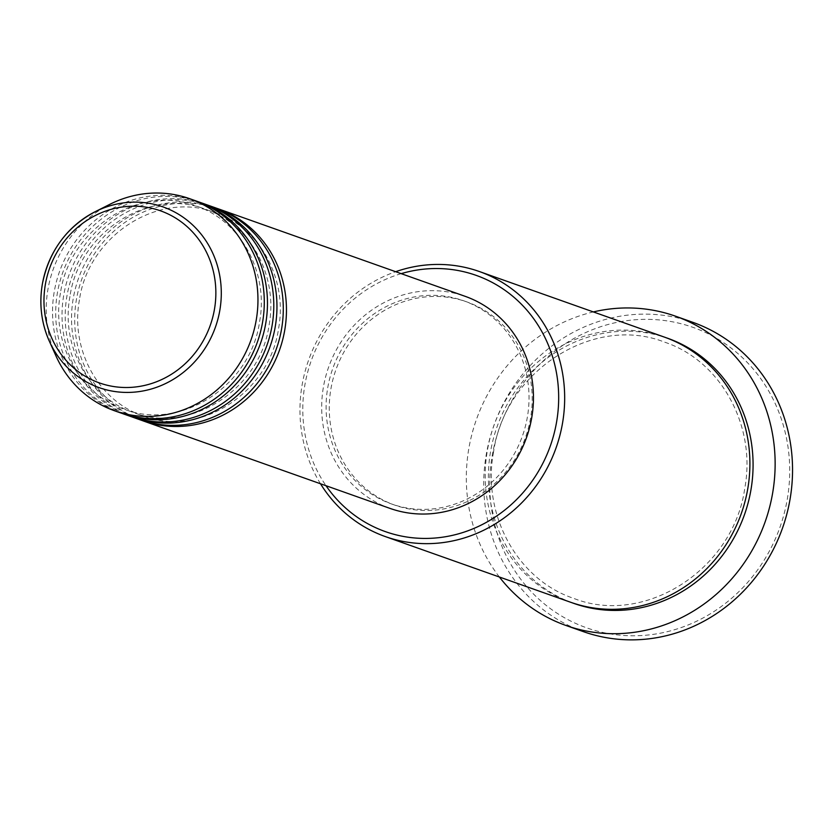 <?xml version="1.0" encoding="UTF-8"?>
<svg xmlns="http://www.w3.org/2000/svg" width="832" height="832" viewBox="0 0 832 832"><rect width="100%" height="100%" fill="white"/><g stroke="black" fill="none" stroke-linecap="round" stroke-linejoin="round"><path stroke-width="0.62" stroke-dasharray="4.16 3.12" d="M141.419 420.274A112.497 105.019 109.5 0 1 76.398 299.645A112.497 105.019 109.5 0 1 216.57 208.239M139.828 419.723A112.497 105.019 109.5 0 1 73.237 298.522A112.497 105.019 109.5 0 1 214.999 207.667M131.914 416.905A112.497 105.019 109.5 0 1 66.903 296.275A112.497 105.019 109.5 0 1 207.074 204.87M130.333 416.354A112.497 105.019 109.5 0 1 63.731 295.152A112.497 105.019 109.5 0 1 205.494 204.298M122.418 413.535A112.497 105.019 109.5 0 1 57.398 292.906A112.497 105.019 109.5 0 1 197.569 201.5M120.827 412.994A112.497 105.019 109.5 0 1 54.236 291.782A112.497 105.019 109.5 0 1 195.998 200.928M401.17 273.655A135.928 126.901 -70.5 0 0 304.845 385.143A135.928 126.901 -70.5 0 0 326.009 485.711M320.497 483.756A140.618 131.279 109.5 0 1 302.089 385.07A140.618 131.279 109.5 0 1 395.658 271.7M492.138 456.061A159.37 148.782 109.5 0 1 666.515 320.809A159.37 148.782 109.5 0 1 787.311 499.054A159.37 148.782 109.5 0 1 612.934 634.317A159.37 148.782 109.5 0 1 492.138 456.061M692.952 322.369A164.06 153.161 -70.5 0 0 486.21 454.865A164.06 153.161 -70.5 0 0 583.336 631.623M570.586 602.243A140.618 131.279 109.5 0 1 487.334 450.736A140.618 131.279 109.5 0 1 664.539 337.158M389.99 508.394A112.497 105.019 109.5 0 1 323.388 387.182A112.497 105.019 109.5 0 1 465.15 296.327M327.725 387.816A107.806 100.651 109.5 0 1 463.58 300.747A107.806 100.651 109.5 0 1 527.405 416.905A107.806 100.651 109.5 0 1 391.55 503.974A107.806 100.651 109.5 0 1 327.725 387.816M330.897 388.939A107.806 100.651 109.5 0 1 466.752 301.87A107.806 100.651 109.5 0 1 530.577 418.028A107.806 100.651 109.5 0 1 394.722 505.097A107.806 100.651 109.5 0 1 330.897 388.939M499.387 577.013A164.06 153.161 109.5 0 1 468.801 448.698A164.06 153.161 109.5 0 1 593.351 311.927M56.066 356.148A112.497 105.019 109.5 0 1 47.902 289.536A112.497 105.019 109.5 0 1 109.897 204.298M572.166 602.794A140.618 131.279 109.5 0 1 490.506 451.859A140.618 131.279 109.5 0 1 666.12 337.73M79.435 299.874C70.054 349.523 98.488 401.138 142.979 415.865C199.087 438.09 269.568 393.026 278.554 328.64C287.934 278.99 259.501 227.375 215.01 212.638C158.912 190.424 88.431 235.477 79.435 299.874M69.94 296.504C60.549 346.154 88.993 397.769 133.484 412.506C189.582 434.72 260.073 389.657 269.058 325.27C278.439 275.621 250.006 224.006 205.514 209.279C149.417 187.054 78.926 232.107 69.94 296.504M60.434 293.134C51.054 342.784 79.487 394.399 123.978 409.136C180.086 431.35 250.567 386.287 259.553 321.911C268.944 272.262 240.5 220.646 196.009 205.91C139.911 183.685 69.43 228.738 60.434 293.134M493.542 452.088C481.707 514.654 517.556 579.779 573.726 598.385C644.582 626.423 733.429 569.577 744.744 488.446C756.579 425.87 720.73 360.755 664.56 342.139C593.715 314.111 504.858 370.937 493.542 452.088M463.58 300.747L466.752 301.87M391.55 503.974L394.722 505.097"/><path stroke-width="1.25" d="M216.57 208.239A112.497 105.019 109.5 0 1 218.161 208.78A112.497 105.019 109.5 0 1 284.762 329.992A112.497 105.019 109.5 0 1 143 420.846A112.497 105.019 109.5 0 1 141.419 420.274M207.074 204.87A112.497 105.019 109.5 0 1 208.666 205.421L214.999 207.667A112.497 105.019 109.5 0 1 281.59 328.869A112.497 105.019 109.5 0 1 139.828 419.723L133.494 417.477A112.497 105.019 109.5 0 1 131.914 416.905M208.666 205.421A112.497 105.019 109.5 0 1 275.257 326.622A112.497 105.019 109.5 0 1 133.494 417.477M197.569 201.5A112.497 105.019 109.5 0 1 199.16 202.051L205.494 204.298A112.497 105.019 109.5 0 1 272.095 325.499A112.497 105.019 109.5 0 1 130.333 416.354L123.999 414.118A112.497 105.019 109.5 0 1 122.418 413.535M199.16 202.051A112.497 105.019 109.5 0 1 265.762 323.263A112.497 105.019 109.5 0 1 123.999 414.118M189.665 198.682L195.998 200.928A112.497 105.019 109.5 0 1 262.59 322.14A112.497 105.019 109.5 0 1 120.827 412.994L114.494 410.748A112.497 105.019 109.5 0 1 56.066 356.148L49.286 341.099A95.846 89.482 109.5 0 1 42.328 284.346A95.846 89.482 109.5 0 1 95.15 211.723A95.846 89.482 109.5 0 1 187.127 220.22A95.846 89.482 109.5 0 1 219.846 310.201A95.846 89.482 109.5 0 1 142.594 391.04A95.846 89.482 109.5 0 1 49.286 341.099C41.371 323.149 39.042 304.221 42.307 284.315C48.807 251.389 66.414 227.188 95.15 211.723L109.897 204.298A112.497 105.019 109.5 0 1 189.665 198.682A112.497 105.019 109.5 0 1 256.256 319.894A112.497 105.019 109.5 0 1 114.494 410.748M326.009 485.711A135.928 126.901 -70.5 0 0 458.182 533.915A135.928 126.901 -70.5 0 0 556.618 421.824A135.928 126.901 -70.5 0 0 401.17 273.655M395.658 271.7A140.618 131.279 109.5 0 1 479.294 271.502A140.618 131.279 109.5 0 1 562.546 423.01A140.618 131.279 109.5 0 1 385.341 536.588A140.618 131.279 109.5 0 1 320.497 483.756M565.916 625.456L583.336 631.623A164.06 153.161 -70.5 0 0 790.067 499.127A164.06 153.161 -70.5 0 0 692.952 322.369L675.532 316.191A164.06 153.161 109.5 0 1 772.658 492.96A164.06 153.161 109.5 0 1 565.916 625.456A164.06 153.161 109.5 0 1 499.387 577.013M479.294 271.502L664.539 337.158A140.618 131.279 109.5 0 1 747.781 488.675A140.618 131.279 109.5 0 1 570.586 602.243L385.341 536.588M218.161 208.78L465.15 296.327A112.497 105.019 109.5 0 1 531.752 417.539A112.497 105.019 109.5 0 1 389.99 508.394L143 420.846M593.351 311.927A164.06 153.161 109.5 0 1 675.532 316.191M214.479 309.182A91.312 85.249 -70.5 0 0 145.267 207.043A91.312 85.249 -70.5 0 0 45.344 284.544A91.312 85.249 -70.5 0 0 114.566 386.672A91.312 85.249 -70.5 0 0 214.479 309.182M666.12 337.73A140.618 131.279 109.5 0 1 750.953 489.798A140.618 131.279 109.5 0 1 572.166 602.794"/></g></svg>

